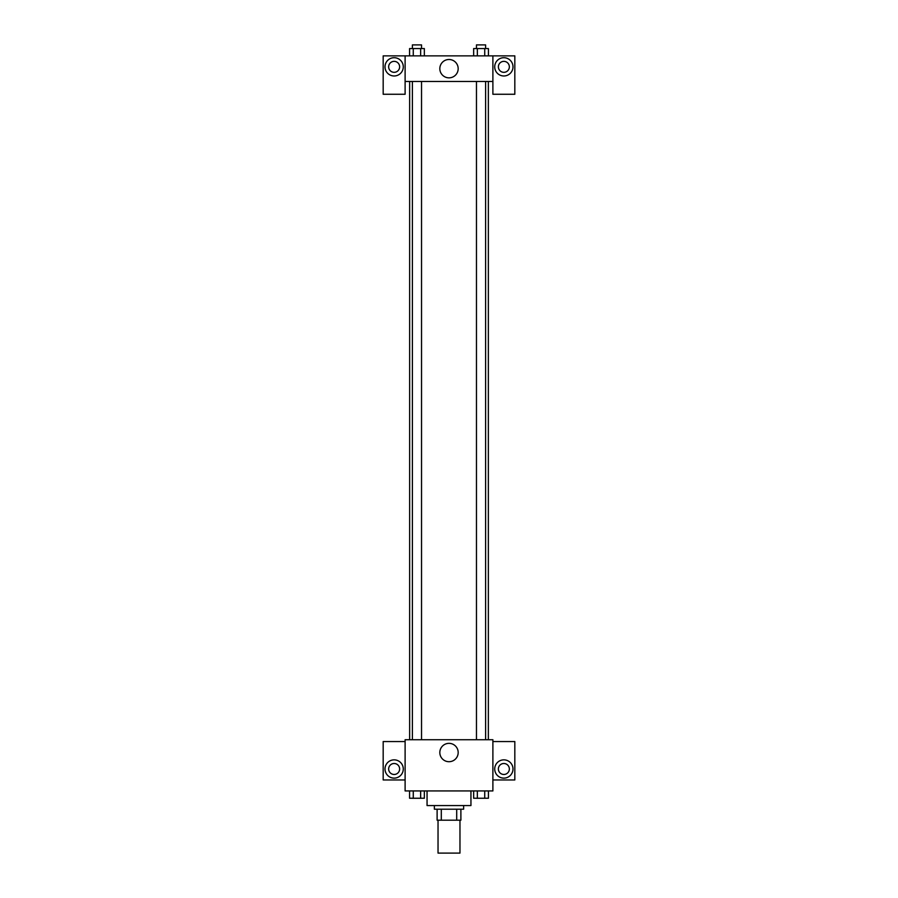 <?xml version="1.0" encoding="UTF-8"?>
<svg xmlns="http://www.w3.org/2000/svg" width="898" height="898" viewBox="0 0 898 898"><rect width="100%" height="100%" fill="white"/><g stroke="black" fill="none" stroke-linecap="round" stroke-linejoin="round"><path stroke-width="1.35" d="M438.033 820.188L438.033 853.1L459.967 853.1L459.967 820.188M456.7 809.21L456.7 820.188L437.113 820.188L437.113 809.21M456.7 820.188L460.887 820.188L460.887 809.21L460.887 820.188M463.626 805.562L463.626 809.21L434.374 809.21L434.374 805.562M441.3 809.21L441.3 820.188M427.055 790.936L427.055 805.562L470.945 805.562L470.945 790.936M492.89 790.936L405.11 790.936L405.11 739.728L492.89 739.728L492.89 790.936M394.143 778.128A9.137 9.137 0 0 1 386.23 764.423A9.137 9.137 0 0 1 402.057 764.423A9.137 9.137 0 0 1 394.143 778.128M405.11 779.958L383.177 779.958L383.177 741.557L405.11 741.557M388.654 768.991A5.489 5.489 0 0 1 394.143 763.502A5.489 5.489 0 0 1 399.632 768.991A5.489 5.489 0 0 1 394.143 774.469A5.489 5.489 0 0 1 388.654 768.991M449 761.706A9.171 9.171 0 0 1 441.053 747.944A9.171 9.171 0 0 1 456.947 747.944A9.171 9.171 0 0 1 449 761.706M503.857 778.128A9.137 9.137 0 0 1 495.943 764.423A9.137 9.137 0 0 1 511.77 764.423A9.137 9.137 0 0 1 503.857 778.128M492.89 779.958L514.823 779.958L514.823 741.557L492.89 741.557M498.368 768.991A5.489 5.489 0 0 1 503.857 763.502A5.489 5.489 0 0 1 509.346 768.991A5.489 5.489 0 0 1 503.857 774.469A5.489 5.489 0 0 1 498.368 768.991M488.355 81.471L488.355 739.728M476.468 739.728L476.468 81.471M421.532 81.471L421.532 739.728M492.89 81.471L492.89 94.268L514.823 94.268L514.823 55.867L492.89 55.867L492.89 81.471L405.11 81.471L405.11 94.268L383.177 94.268L383.177 55.867L405.11 55.867L405.11 81.471M399.632 66.845A5.489 5.489 0 0 1 394.143 72.323A5.489 5.489 0 0 1 388.654 66.845A5.489 5.489 0 0 1 394.143 61.356A5.489 5.489 0 0 1 399.632 66.845M394.143 75.982A9.137 9.137 0 0 1 386.23 62.276A9.137 9.137 0 0 1 402.057 62.276A9.137 9.137 0 0 1 394.143 75.982M509.346 66.845A5.489 5.489 0 0 1 501.118 71.593A5.489 5.489 0 0 1 501.118 62.097A5.489 5.489 0 0 1 509.346 66.845M503.857 75.982A9.137 9.137 0 0 1 495.943 62.276A9.137 9.137 0 0 1 511.77 62.276A9.137 9.137 0 0 1 503.857 75.982M492.89 55.867L405.11 55.867M439.829 68.675A9.171 9.171 0 0 1 453.591 60.727A9.171 9.171 0 0 1 453.591 76.611A9.171 9.171 0 0 1 439.829 68.675M488.422 55.867L488.422 48.559L473.65 48.559L473.65 55.867M484.729 48.559L484.729 55.867M477.343 48.559L477.343 55.867M476.468 48.559L476.468 44.9L485.605 44.9L485.605 48.559M424.35 55.867L424.35 48.559L409.578 48.559L409.578 55.867M420.657 48.559L420.657 55.867M413.271 48.559L413.271 55.867M412.395 48.559L412.395 44.9L421.532 44.9L421.532 48.559M488.422 790.936L488.422 798.243L473.65 798.243L473.65 790.936M484.729 790.936L484.729 798.243M477.343 790.936L477.343 798.243M485.605 798.243L476.468 798.277M424.35 790.936L424.35 798.243L409.578 798.243L409.578 790.936M420.657 790.936L420.657 798.243M413.271 790.936L413.271 798.243M421.532 798.243L412.395 798.277M409.645 81.471L409.645 739.728M485.605 739.728L485.605 81.471M412.395 81.471L412.395 739.728"/></g></svg>
